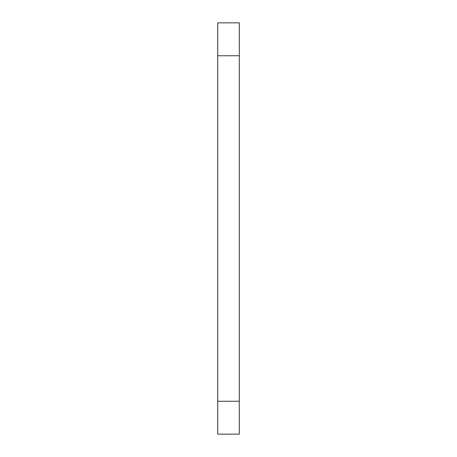 <?xml version="1.0" encoding="UTF-8"?>
<svg xmlns="http://www.w3.org/2000/svg" width="457" height="457" viewBox="0 0 457 457"><rect width="100%" height="100%" fill="white"/><g stroke="black" fill="none" stroke-linecap="round" stroke-linejoin="round"><path stroke-width="0.69" d="M239.297 401.246L239.297 22.85L217.703 22.85L217.703 434.15L239.297 434.15L239.297 401.246L217.703 401.246M239.297 55.754L217.703 55.754"/></g></svg>
